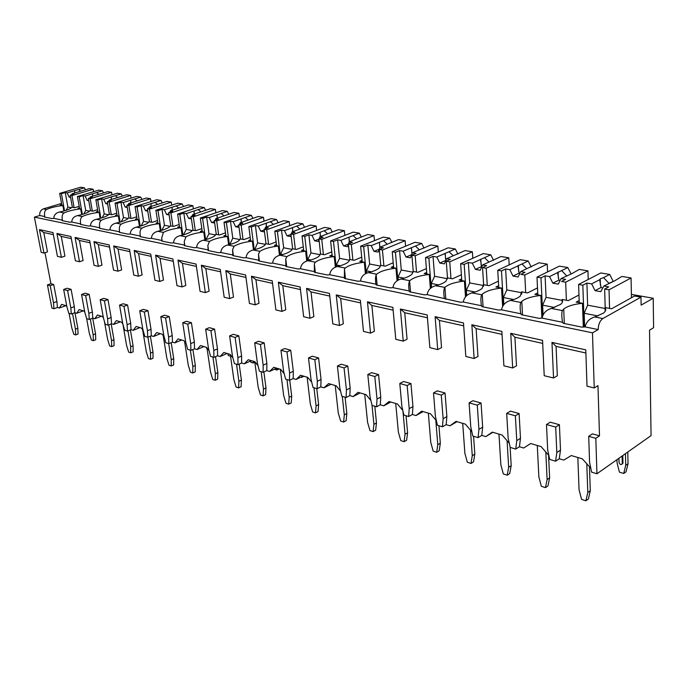 <?xml version="1.0" encoding="UTF-8"?>
<svg xmlns="http://www.w3.org/2000/svg" width="688" height="688" viewBox="0 0 688 688"><rect width="100%" height="100%" fill="white"/><g stroke="black" fill="none" stroke-linecap="round" stroke-linejoin="round"><path stroke-width="1.03" d="M597.975 385.624L594.226 387.963L592.48 332.829L598.199 329.569C598.345 324.392 599.902 320.72 602.869 318.544L640.992 297.13L641.13 305.119L653.204 298.239L653.6 327.72L649.532 330.163L651.063 435.624L596.943 473.765L595.817 438.316L599.506 435.839L597.975 385.624M43.946 253.046L39.457 229.603L43.783 232.51L47.472 251.894L43.946 253.046L41.177 252.367L34.4 217.141L39.758 215.516C39.431 212.248 40.635 210.038 43.378 208.885L61.533 203.45M71.346 238.633L61.266 236.397L64.93 256.134L61.378 257.321L57.431 256.349L52.967 232.57L39.457 229.603M90.076 242.795L79.455 240.439L83.085 260.546L79.498 261.758L75.388 260.752L70.967 236.534L56.915 233.447L61.378 257.321M109.581 247.13L98.375 244.644L101.962 265.129L98.35 266.385L94.075 265.336L89.698 240.654L75.078 237.437L79.498 261.758M129.903 251.653L118.078 249.022L121.621 269.902L117.983 271.192L113.529 270.109L109.203 244.954L93.981 241.6L98.35 266.385M151.111 256.366L138.623 253.588L142.115 274.882L138.443 276.215L133.799 275.071L129.533 249.426L113.666 245.934L117.983 271.192M173.256 261.285L160.055 258.353L163.477 280.076L159.779 281.444L154.938 280.257L150.749 254.096L134.186 250.449L138.443 276.215M196.39 266.428L182.432 263.323L185.786 285.494L182.062 286.905L177.005 285.666L172.894 258.972L155.608 255.162L159.779 281.444M220.607 271.812L205.824 268.526L209.1 291.153L205.351 292.615L200.062 291.325L196.046 264.063L177.968 260.09L182.062 286.905M245.96 277.445L230.291 273.962L233.481 297.078L229.706 298.592L224.176 297.233L220.263 269.395L201.352 265.233L205.351 292.615M272.543 283.361L255.927 279.663L259.006 303.279L255.222 304.844L249.426 303.425L245.633 274.976L225.819 270.616L229.706 298.592M300.45 289.562L282.802 285.64L285.761 309.781L281.96 311.397L275.879 309.91L272.224 280.833L251.455 276.258L255.222 304.844M329.767 296.081L311.01 291.91L313.848 316.6L310.021 318.277L303.64 316.712L300.14 286.982L278.339 282.175L281.96 311.397M360.624 302.935L340.663 298.497L343.346 323.764L339.511 325.51L332.803 323.867L329.483 293.432L306.564 288.392L310.021 318.277M393.132 310.159L371.864 305.438L374.375 331.306L370.54 333.121L363.479 331.384L360.357 300.235L336.234 294.92L339.511 325.51M427.437 317.787L404.75 312.748L407.064 339.244L403.228 341.128L395.781 339.304L392.882 307.39L367.461 301.8L370.54 333.121M463.678 325.845L439.443 320.453L441.541 347.621L437.706 349.581L429.854 347.655L427.205 314.949L400.382 309.041L403.228 341.128M502.042 334.368L476.113 328.606L477.962 356.47L474.135 358.517L465.828 356.479L463.48 322.93L435.126 316.686L437.706 349.581M542.703 343.407L514.916 337.232L516.49 365.835L512.68 367.968L503.891 365.81L501.862 331.375L471.848 324.77L474.135 358.517M585.884 353.013L556.067 346.382L557.323 375.751L553.539 377.987L544.217 375.7L542.557 340.336L510.737 333.327L512.68 367.968M594.226 387.963L587.01 386.192L585.78 349.848L551.974 342.409L553.539 377.987M56.932 301.533L53.475 302.772L50.207 285.709L53.69 284.497L56.932 301.533L57.431 307.484L53.982 308.731L53.475 302.772M592.48 332.829L34.4 217.141M556.067 346.382L551.974 342.409M590.803 468.244L582.323 458.836L571.272 455.551L563.756 460.091L559.275 458.741L555.603 461.201L556.816 452.532L555.698 427.093L559.413 424.728L560.505 450.107L559.275 458.741M559.413 424.728L550.219 422.174L546.496 424.522L555.698 427.093M548.886 455.542L541.103 446.607L530.672 443.511L523.671 448.017L519.44 446.736L515.742 449.083L516.765 440.621L515.372 415.81L519.113 413.548L520.481 438.29L519.44 446.736M519.113 413.548L510.436 411.149L506.686 413.385L515.372 415.81M509.283 443.313L502.18 435.065L492.324 432.141L485.797 436.596L481.798 435.392L478.074 437.637L478.925 429.364L477.291 405.163L481.058 402.996L482.658 427.136L481.798 435.392M481.058 402.996L472.854 400.726L469.087 402.867L477.291 405.163M471.848 431.754L465.38 424.143L456.049 421.374L449.952 425.795L446.159 424.651L442.427 426.801L443.132 418.708L441.275 395.093L445.05 393.011L446.873 416.575L446.159 424.651M445.05 393.011L437.284 390.861L433.509 392.917L441.275 395.093M436.416 420.807L430.525 413.806L421.684 411.183L415.973 415.552L412.379 414.468L408.646 416.532L409.205 408.62L407.158 385.547L410.942 383.56L412.955 406.574L412.379 414.468M410.942 383.56L403.572 381.513L399.797 383.491L407.158 385.547M402.815 410.435L397.466 404.002L389.073 401.508L383.723 405.834L380.309 404.802L376.577 406.789L377.015 399.04L374.797 376.499L378.581 374.582L380.756 397.071L380.309 404.802M378.581 374.582L371.58 372.647L367.805 374.539L374.797 376.499M370.927 400.579L366.076 394.688L358.095 392.323L353.082 396.598L349.831 395.617L346.107 397.526L346.425 389.941L344.06 367.899L347.827 366.059L350.166 388.049L349.831 395.617M347.827 366.059L341.179 364.21L337.412 366.042L344.06 367.899M340.603 391.214L336.217 385.83L328.623 383.577L323.919 387.8L320.823 386.871L317.108 388.711L317.323 381.281L314.829 359.721L318.587 357.949L321.047 379.458L320.823 386.871M318.587 357.949L312.257 356.195L308.499 357.949L314.829 359.721M311.75 382.304L307.794 377.402L300.553 375.252L296.132 379.432L293.183 378.538L289.476 380.309L289.596 373.034L286.982 351.938L290.732 350.226L293.312 371.271L293.183 378.538M290.732 350.226L284.694 348.549L280.953 350.252L286.982 351.938M284.247 373.808L280.695 369.361L273.79 367.315L269.627 371.443L266.815 370.591L263.126 372.303L263.16 365.165L260.442 344.516L264.175 342.865L266.858 363.47L266.815 370.591M264.175 342.865L258.413 341.265L254.689 342.899L260.442 344.516M258.009 365.706L254.835 361.69L248.239 359.729L244.326 363.814L241.634 363.006L237.962 364.657L237.919 357.657L235.107 337.43L238.822 335.83L241.6 356.014L241.634 363.006M238.822 335.83L233.318 334.308L229.611 335.89L235.107 337.43M232.957 357.966L230.127 354.363L223.824 352.488L220.134 356.522L217.563 355.748L213.916 357.347L213.796 350.476L210.906 330.653L214.596 329.113L217.46 348.893L217.563 355.748M214.596 329.113L209.333 327.66L205.652 329.191L210.906 330.653M208.997 350.57L206.495 347.354L200.466 345.565L196.992 349.547L194.532 348.807L190.903 350.347L190.722 343.613L187.755 324.186L191.419 322.689L194.36 342.074L194.532 348.807M191.419 322.689L186.388 321.296L182.724 322.775L187.755 324.186M186.078 343.493L183.885 340.646L178.106 338.926L174.821 342.865L172.464 342.151L168.861 343.647L168.62 337.034L165.593 317.985L169.231 316.54L172.232 335.546L172.464 342.151M169.231 316.54L164.415 315.199L160.777 316.635L165.593 317.985M164.114 336.707L162.213 334.213L156.675 332.571L153.579 336.458L151.317 335.778L147.731 337.232L147.438 330.73L144.351 312.042L147.972 310.641L151.025 329.294L151.317 335.778M147.972 310.641L143.345 309.359L139.733 310.752L144.351 312.042M143.061 330.206L141.427 328.047L136.112 326.473L133.188 330.317L131.021 329.664L127.461 331.066L127.117 324.684L123.986 306.349L127.572 304.982L130.677 323.291L131.021 329.664M127.572 304.982L123.135 303.752L119.549 305.102L123.986 306.349M122.86 323.971L121.484 322.13L116.375 320.617L113.615 324.418L111.525 323.79L107.999 325.149L107.603 318.879L104.43 300.88L107.999 299.555L111.146 317.529L111.525 323.79M107.999 299.555L103.733 298.377L100.173 299.684L104.43 300.88M103.458 317.976L102.314 316.446L97.412 314.992L94.798 318.742L92.794 318.14L89.294 319.464L88.855 313.298L85.647 295.625L89.182 294.344L92.364 311.991L92.794 318.14M89.182 294.344L85.088 293.208L81.554 294.481L85.647 295.625M84.813 312.214L83.893 310.985L79.18 309.583L76.703 313.289L74.777 312.713L71.303 313.995L70.83 307.94L67.587 290.568L71.096 289.321L74.313 306.659L74.777 312.713M71.096 289.321L67.149 288.229L63.649 289.467L67.587 290.568M66.882 306.693L66.168 305.73L61.628 304.38L59.288 308.043L57.431 307.484M53.69 284.497L50.912 283.731L44.987 252.711M43.783 232.51L53.354 234.634M599.506 435.839L592.402 433.87L588.704 436.321L595.817 438.316M653.204 298.239L631.395 294.404M640.992 297.13L634.568 295.995L611.615 308.774L605.053 307.536L605.156 311.329M39.758 215.516L44.772 216.539C44.092 213.065 44.651 210.717 46.457 209.487C50.706 207.621 56.175 206.297 62.849 205.523L60.277 205.041L61.739 204.603M79.18 206.348L74.614 207.733L71.973 207.243C70.357 209.006 66.186 210.605 59.469 212.033C55.814 212.919 53.931 215.043 53.81 218.388L51.944 218.56L44.479 217.03L44.772 216.539M53.81 218.388L62.384 220.143C61.696 216.591 62.247 214.192 64.044 212.936C68.293 211.018 73.822 209.659 80.634 208.868L77.959 208.369L79.464 207.905M62.384 220.143L62.109 220.642L69.884 222.233L71.784 222.061L80.702 223.884C80.006 220.263 80.548 217.812 82.328 216.514C86.568 214.544 92.166 213.151 99.115 212.343L96.337 211.827L97.885 211.345M82.328 216.514L77.572 215.585C84.383 214.114 88.571 212.472 90.119 210.657L92.854 211.173L97.601 209.694M80.702 223.884L80.453 224.4L88.537 226.051L90.489 225.879L99.769 227.771C99.072 224.09 99.597 221.579 101.36 220.246C105.591 218.216 111.258 216.789 118.345 215.963L115.455 215.421L117.055 214.914M101.36 220.246L96.406 219.274C103.32 217.769 107.509 216.075 108.979 214.2L111.834 214.742L116.762 213.185M99.769 227.771L99.545 228.304L107.973 230.033L109.96 229.852L119.635 231.83C118.921 228.072 119.437 225.501 121.183 224.133C125.405 222.035 131.133 220.573 138.374 219.73L135.364 219.162L137.007 218.629M121.183 224.133L116.014 223.118C123.032 221.57 127.228 219.833 128.622 217.898L131.589 218.457L136.714 216.806M119.635 231.83L119.437 232.381L128.217 234.178L130.256 233.997L140.352 236.061L140.197 234.986C139.724 231.658 140.275 229.388 141.84 228.184C146.045 226.025 151.85 224.512 159.246 223.66L156.107 223.067L157.801 222.508M141.84 228.184L136.456 227.126C143.482 225.561 147.671 223.789 149.047 221.811L152.177 222.327L157.5 220.573M140.352 236.061L140.18 236.629L149.339 238.504L151.429 238.323L161.964 240.473L161.697 237.988L163.4 232.406C167.588 230.179 173.453 228.631 181.013 227.754L177.736 227.143L179.491 226.541M163.4 232.406L157.784 231.306C164.707 229.749 168.878 227.969 170.306 225.965L173.634 226.369L179.181 224.494M161.964 240.473L161.826 241.067L171.398 243.027L173.531 242.838L184.539 245.083L184.238 241.574L185.923 236.818C190.069 234.522 196.011 232.922 203.743 232.028L200.32 231.392L202.134 230.755M185.923 236.818L180.05 235.674C186.869 234.118 191.015 232.338 192.485 230.308L196.037 230.583L201.816 228.588M184.539 245.083L184.444 245.702L194.446 247.749L196.63 247.56L208.146 249.907L207.845 245.487L209.462 241.436C213.572 239.054 219.584 237.412 227.487 236.5L223.91 235.829L225.793 235.158M209.462 241.436L203.321 240.232C210.012 238.693 214.131 236.904 215.662 234.866L215.912 234.324L219.438 234.986L225.475 232.845M208.146 249.907L208.086 250.544L218.552 252.685L220.796 252.496L232.845 254.956L232.578 249.667L234.092 246.261C238.16 243.801 244.24 242.107 252.333 241.178L248.592 240.473L250.535 239.759M234.092 246.261L227.668 245.005C234.221 243.483 238.297 241.694 239.88 239.648L240.215 238.899L243.905 239.587L250.217 237.3M232.845 254.956L232.836 255.609L243.801 257.854L246.106 257.665L258.731 260.236L258.516 254.113L259.892 251.318C263.908 248.772 270.057 247.018 278.348 246.072L274.426 245.332L276.447 244.575M259.892 251.318L253.158 250.002C259.565 248.497 263.59 246.717 265.233 244.661L265.663 243.681L269.515 244.412L276.12 241.944M258.731 260.236L258.765 260.924L270.264 263.28L272.637 263.083L285.881 265.783L285.744 258.826L286.948 256.624C290.904 253.984 297.121 252.169 305.618 251.197L301.507 250.423L303.597 249.615M286.948 256.624L279.887 255.239C286.122 253.76 290.087 251.997 291.798 249.942L292.314 248.695L296.356 249.46L303.279 246.794M285.881 265.783L285.976 266.497L298.042 268.965L300.475 268.767L314.39 271.605L314.356 263.839L315.353 262.188C319.232 259.445 325.527 257.579 334.23 256.581L329.913 255.773L332.098 254.904M315.353 262.188L307.932 260.735C313.986 259.29 317.89 257.544 319.653 255.497L320.264 253.958L324.512 254.758L331.771 251.877M314.39 271.605L314.545 272.345L327.23 274.951L329.733 274.744L344.37 277.728L344.456 269.154L345.221 268.045C349.005 265.198 355.369 263.263 364.305 262.24L359.764 261.388L362.034 260.451M345.221 268.045L337.412 266.514C343.252 265.095 347.087 263.375 348.902 261.363L349.624 259.479L354.088 260.322L361.716 257.192M344.37 277.728L344.585 278.502L357.932 281.237L360.512 281.031L375.923 284.178C375.287 280.102 375.364 276.98 376.164 274.822L376.646 274.202C380.335 271.244 386.768 269.24 395.935 268.191L391.162 267.297L393.527 266.282M376.646 274.202L368.424 272.594C374.04 271.21 377.789 269.524 379.656 267.546L380.516 265.611M393.209 262.764L385.185 266.17L380.49 265.284M375.923 284.178L376.216 284.978L390.285 287.859L392.943 287.653L409.197 290.972C408.448 286.337 408.586 282.974 409.601 280.876L409.773 280.695C413.342 277.608 419.835 275.535 429.26 274.46L424.221 273.514L426.698 272.414M409.773 280.695L401.104 279.001C406.479 277.66 410.117 276.017 412.026 274.073L413.041 272.121M426.397 268.604L417.926 272.328L412.981 271.399M445.807 299.237L444.921 287.352C448.464 284.23 454.966 282.14 464.409 281.074L459.094 280.076L461.682 278.881M444.921 287.352L435.581 285.752C440.681 284.462 444.207 282.871 446.159 280.988L447.234 277.849L447.32 279.027M461.399 274.727L452.455 278.829L447.234 277.849M483.071 306.874L482.254 294.189C485.883 291.127 492.316 289.089 501.543 288.066L495.928 287.008L498.645 285.692M482.254 294.189L481.686 294.791L472.002 292.89C476.827 291.652 480.224 290.13 482.193 288.315L483.389 284.651L483.501 286.354M498.379 281.151L488.91 285.683L483.389 284.651M522.502 314.949L521.788 301.396C525.486 298.42 531.833 296.433 540.837 295.462L534.886 294.335L537.741 292.89M521.788 301.396L520.807 302.462L510.556 300.45C515.071 299.263 518.313 297.809 520.291 296.089L521.624 291.841L521.745 294.154M537.509 287.902L527.455 292.942L521.624 291.841M564.298 323.506L563.721 309.032C567.471 306.143 573.732 304.225 582.478 303.296L576.174 302.109L579.176 300.501M563.721 309.032L562.294 310.589L551.415 308.456L560.651 304.337C562.569 302.694 563.051 301.069 562.105 299.461L562.225 302.462M578.978 294.989L568.288 300.622L562.105 299.461M602.869 318.544L594.793 316.962L603.488 313.117C605.775 311.251 606.3 309.394 605.053 307.536M62.849 205.523L63.855 210.992M409.197 290.972L409.558 291.815L424.41 294.851L427.153 294.636L460.461 302.238L463.291 302.015L481.454 305.73L482.004 306.65L498.619 310.056L501.535 309.832L520.773 313.762L521.435 314.726L539.057 318.338L542.075 318.105L562.492 322.276L563.274 323.3L581.988 327.135L585.118 326.903L598.199 329.569M562.492 322.276C561.666 316.841 561.597 312.945 562.294 310.589M582.478 303.296L583.295 327.049M77.572 215.585C73.857 216.488 71.922 218.646 71.784 222.061M96.406 219.274C92.622 220.203 90.653 222.405 90.489 225.879M116.014 223.118C112.17 224.064 110.157 226.309 109.96 229.852M136.456 227.126C132.552 228.098 130.479 230.385 130.256 233.997M157.784 231.306C153.802 232.303 151.687 234.642 151.429 238.323M180.05 235.674C175.999 236.689 173.823 239.08 173.531 242.838M203.321 240.232C199.193 241.282 196.966 243.715 196.63 247.56M227.668 245.005C223.462 246.08 221.175 248.574 220.796 252.496M253.158 250.002C248.875 251.103 246.528 253.657 246.106 257.665M279.887 255.239C275.518 256.375 273.102 258.989 272.637 263.083M307.932 260.735C303.485 261.904 301 264.579 300.475 268.767M337.412 266.514C332.872 267.718 330.317 270.461 329.733 274.744M368.424 272.594C363.797 273.833 361.157 276.645 360.512 281.031M401.104 279.001C396.383 280.274 393.656 283.155 392.943 287.653M435.581 285.752C430.757 287.068 427.945 290.035 427.153 294.636M444.319 298.145C443.511 293.148 443.648 289.622 444.732 287.55M472.002 292.89C467.075 294.258 464.176 297.293 463.291 302.015M481.454 305.73C480.637 300.596 480.714 296.949 481.686 294.791M510.556 300.45C505.517 301.86 502.515 304.982 501.535 309.832M520.773 313.762C519.956 308.482 519.965 304.715 520.807 302.462M551.415 308.456C546.263 309.918 543.15 313.135 542.075 318.105M594.793 316.962C589.539 318.475 586.314 321.786 585.118 326.903M53.982 308.731L51.892 308.095L47.438 284.935L50.912 283.731M50.207 285.709L47.438 284.935M71.303 313.995L68.757 313.229L66.899 306.771L63.649 289.467M89.294 319.464L86.654 318.664L89.371 333.568L91.444 340.044L93.327 340.663L93.147 334.772L95.546 333.843L95.718 339.717L93.327 340.663M81.554 294.481L84.77 312.085L86.654 318.664M107.999 325.149L105.255 324.315L103.355 317.615L100.173 299.684M127.461 331.066L124.605 330.197L122.696 323.369L119.549 305.102M147.731 337.232L144.755 336.32L142.829 329.363L139.733 310.752M168.861 343.647L165.756 342.71L163.813 335.606L160.777 316.635M190.903 350.347L187.661 349.366L185.708 342.117L182.724 322.775M213.916 357.347L210.528 356.315L208.559 348.919L205.652 329.191M237.962 364.657L234.427 363.582L232.441 356.023L229.611 335.89M263.126 372.303L259.428 371.176L257.432 363.462L254.689 342.899M289.476 380.309L285.597 379.131L283.594 371.245L280.953 350.252M317.108 388.711L313.04 387.473L311.019 379.406L308.499 357.949M346.107 397.526L341.833 396.228L339.812 387.972L337.412 366.042M376.577 406.789L372.088 405.421L370.058 396.967L367.805 374.539M408.646 416.532L403.916 415.096L401.878 406.436L399.797 383.491M442.427 426.801L437.439 425.287L435.401 416.412L433.509 392.917M478.074 437.637L472.811 436.037L470.773 426.938L469.087 402.867M515.742 449.083L510.169 447.389L508.14 438.05L506.686 413.385M555.603 461.201L549.703 459.403L547.674 449.814L546.496 424.522M588.704 436.321L589.582 462.284L591.594 472.14L596.943 473.765M65.885 305.644L59.288 308.043M83.351 310.821L76.703 313.289M101.497 316.205L94.798 318.742M120.357 321.803L113.615 324.418M139.982 327.617L133.188 330.317M160.416 333.68L153.579 336.458M181.709 340.001L174.821 342.865M203.923 346.589L196.992 349.547M227.109 353.469L220.134 356.522M251.335 360.65L244.326 363.814M276.671 368.166L269.627 371.443M303.202 376.035L296.132 379.432M331.005 384.282L323.919 387.8M360.185 392.943L353.082 396.598M390.844 402.033L383.723 405.834M423.086 411.596L415.973 415.552M457.056 421.675L449.952 425.795M492.883 432.305L485.797 436.596M530.723 443.528L523.671 448.017M74.958 312.765L77.821 328.219L78.045 334.007L75.671 334.918L73.857 334.334L71.81 327.97L69.067 313.315M75.671 334.918L75.448 329.131L77.821 328.219M72.541 313.539L75.448 329.131M92.708 318.174L95.546 333.843M90.3 319.086L93.147 334.772M74.313 306.659L70.83 307.94M61.266 236.397L56.915 233.447M111.181 323.919L113.95 339.674L114.07 345.651L111.662 346.623L109.702 345.987L107.612 339.39L104.421 321.373M111.662 346.623L111.533 340.637L113.95 339.674M108.756 324.856L111.533 340.637M92.364 311.991L88.855 313.298M79.455 240.439L75.078 237.437M130.393 329.905L133.085 345.746L133.154 351.826L130.729 352.815L128.69 352.153L126.575 345.436L122.92 324.186M130.729 352.815L130.651 346.735L133.085 345.746M127.942 330.876L130.651 346.735M111.146 317.529L107.603 318.879M98.375 244.644L93.981 241.6M150.38 336.157L152.994 352.058L153.003 358.242L150.56 359.265L148.445 358.577L146.303 351.723L142.631 329.629M150.56 359.265L150.543 353.073L152.994 352.058M147.92 337.154L150.543 353.073M130.677 323.291L127.117 324.684M118.078 249.022L113.666 245.934M206.125 347.242L207.165 349.22M171.2 342.676L173.729 358.629L173.668 364.924L171.217 365.982L169.007 365.259L166.84 358.276L163.185 335.486M171.217 365.982L171.26 359.686L173.729 358.629M168.698 343.604L171.26 359.686M151.025 329.294L147.438 330.73M138.623 253.588L134.186 250.449M227.762 353.658L228.33 355.533L230.549 356.203M192.898 349.495L195.332 365.483L195.211 371.881L192.735 372.973L190.43 372.225L188.245 365.096L184.616 341.592M192.735 372.973L192.855 366.566L195.332 365.483M190.344 350.183L192.855 366.566M172.232 335.546L168.62 337.034M160.055 258.353L155.608 255.162M250.501 361.019L250.871 362.258L253.296 362.98L253.382 361.26M254.835 362.284L253.296 362.98M215.533 356.633L217.864 372.629L217.666 379.148L215.181 380.275L212.781 379.492L210.562 372.217L206.976 347.965M215.181 380.275L215.37 373.747L217.864 372.629M212.927 357.046L215.37 373.747M194.36 342.074L190.722 343.613M182.432 263.323L177.968 260.09M274.374 369.232L276.911 370.024L277.015 368.269M279.251 368.931L276.911 370.024M239.175 364.107L241.393 380.094L241.11 386.725L238.616 387.886L236.104 387.077L233.86 379.647L230.334 354.621M238.616 387.886L238.882 381.247L241.393 380.094M236.509 364.21L238.882 381.247M217.46 348.893L213.796 350.476M205.824 268.526L201.352 265.233M303.907 376.241L301.559 377.377L301.593 376.809M301.559 377.377L300.854 377.162M263.882 371.95L265.981 387.886L265.611 394.645L263.091 395.849L260.477 394.998L258.206 387.413L254.758 361.664M263.091 395.849L263.461 389.081L265.981 387.886M261.156 371.701L263.461 389.081M241.6 356.014L237.919 357.657M230.291 273.962L225.819 270.616M289.725 380.197L291.695 396.039L291.23 402.919L288.702 404.174L285.959 403.28L283.671 395.531L280.343 369.258M288.702 404.174L289.166 397.286L291.695 396.039M286.948 379.544L289.166 397.286M266.858 363.47L263.16 365.165M255.927 279.663L251.455 276.258M316.764 388.608L318.621 404.578L318.045 411.596L315.517 412.886L312.644 411.957L310.322 404.028L307.14 377.205M315.517 412.886L316.084 405.868L318.621 404.578M313.96 387.748L316.084 405.868M293.312 371.271L289.596 373.034M282.802 285.64L278.339 282.175M345.084 397.208L346.847 413.531L346.159 420.678L343.622 422.028L340.603 421.047L338.264 412.938L335.237 385.538M343.622 422.028L344.301 414.864L346.847 413.531M342.289 396.365L344.301 414.864M321.047 379.458L317.323 381.281M311.01 291.91L306.564 288.392M374.814 406.247L376.465 422.922L375.648 430.215L373.111 431.608L369.946 430.585L367.573 422.286L364.726 394.284M373.111 431.608L373.919 424.307L376.465 422.922M371.984 405.008L373.919 424.307M350.166 388.049L346.425 389.941M340.663 298.497L336.234 294.92M406.058 415.741L407.588 432.795L406.634 440.234L404.088 441.679L400.769 440.604L398.369 432.107L395.72 403.478M404.088 441.679L405.034 434.231L407.588 432.795M402.919 410.856L405.034 434.231M380.756 397.071L377.015 399.04M371.864 305.438L367.461 301.8M438.935 425.734L440.329 443.175L439.219 450.76L436.682 452.274L433.182 451.139L430.765 442.436L428.34 413.153M436.682 452.274L437.783 444.68L440.329 443.175M435.788 420.067L437.783 444.68M412.955 406.574L409.205 408.62M404.75 312.748L400.382 309.041M473.576 436.269L474.815 454.114L473.542 461.863L471.005 463.437L467.315 462.233L464.882 453.315L462.706 423.352M471.005 463.437L472.269 455.68L474.815 454.114M470.48 430.138L472.269 455.68M446.873 416.575L443.132 418.708M439.443 320.453L435.126 316.686M510.118 447.131L511.193 465.647L509.739 473.559L507.211 475.202L503.315 473.937L500.855 464.796L498.963 434.111M507.211 475.202L508.664 467.281L511.193 465.647M507.09 440.767L508.664 467.281M482.658 427.136L478.925 429.364M476.113 328.606L471.848 324.77M548.568 455.181L549.626 477.833L547.966 485.917L545.455 487.637L541.344 486.296L538.859 476.913L537.285 445.471M545.455 487.637L547.106 479.545L549.626 477.833M545.808 452.007L547.106 479.545M520.481 438.29L516.765 440.621M514.916 337.232L510.737 333.327M627.783 452.033L628.032 463.695L626.063 471.779L623.741 473.456L625.71 465.363L625.452 453.676M616.981 459.644L617.059 462.835L619.432 472.166L623.741 473.456M622.115 464.125L622.958 462.929L622.786 455.551M628.032 463.695L625.71 465.363M589.478 466.946L590.287 490.725L588.403 498.989L585.918 500.787L581.558 499.368L579.055 489.727L577.843 457.503M585.918 500.787L587.793 492.513L590.287 490.725M586.795 463.901L587.793 492.513M622.115 456.024L622.244 463.824C620.972 465.114 619.905 464.649 619.045 462.456L618.942 458.26M560.505 450.107L556.816 452.532M80.634 208.868L81.657 214.613M82.345 214.424L79.206 196.811L83.085 195.65L85.699 210.416L83.79 213.977M79.602 208.67L77.426 196.501L79.206 196.811M90.515 210.726L88.348 198.419L90.18 198.737L111.542 192.287L107.663 191.651L90.223 196.888L90.051 197.903M92.338 211.07L90.18 198.737M88.348 198.419L92.244 197.241L90.223 196.888M88.743 200.647L87.17 200.363L85.08 196.003L92.751 193.706L92.51 196.2M85.08 196.003L83.085 195.65M98.917 194.377L96.578 192.563L102.486 190.791L98.676 190.163L77.426 196.501M96.578 192.563L92.751 193.706M85.699 210.416L89.655 211.164M88.614 199.924L87.17 200.363M103.492 192.898L102.486 190.791M111.972 194.85L111.542 192.287M99.115 212.343L100.164 218.388M100.861 218.191L97.722 200.062L101.635 198.875L104.223 213.916L102.151 217.804M98.023 212.145L95.873 199.735L97.722 200.062M109.375 214.278L107.242 201.73L109.143 202.066L130.668 195.444L126.626 194.773L109.057 200.156L108.867 201.231M111.275 214.63L109.143 202.066M107.242 201.73L111.164 200.526L109.057 200.156M107.629 204.001L105.84 203.682L103.707 199.236L111.439 196.88L111.215 199.494M103.707 199.236L101.635 198.875M117.717 197.602L115.3 195.702L121.251 193.887L117.287 193.233L95.873 199.735M115.3 195.702L111.439 196.88M104.223 213.916L108.541 214.733M107.483 203.175L105.84 203.682M122.309 196.097L121.251 193.887M131.107 198.135L130.668 195.444M118.345 215.963L119.411 222.319M120.125 222.121L116.994 203.442L120.933 202.22L123.487 217.554L121.243 221.794M117.192 215.748L115.068 203.106L116.994 203.442M129.009 217.967L126.902 205.179L128.88 205.531L150.56 198.72L146.363 198.032L128.656 203.562L128.441 204.697M130.987 218.345L128.88 205.531M126.902 205.179L130.858 203.94L128.656 203.562M127.28 207.492L125.276 207.14L123.092 202.599L130.875 200.174L130.686 202.926M123.092 202.599L120.933 202.22M137.273 200.965L134.771 198.97L140.765 197.103L136.637 196.424L115.068 203.106M134.771 198.97L130.875 200.174M123.487 217.554L128.2 218.44M127.125 206.555L125.276 207.14M141.883 199.425L140.765 197.103M151.016 201.567L150.56 198.72M138.374 219.73L139.458 226.421M140.189 226.223L137.067 206.968L141.031 205.712L143.543 221.338L141.126 225.956M137.153 219.506L135.054 206.615L137.067 206.968M149.459 221.82L147.387 208.774L149.451 209.135L171.286 202.134L166.909 201.421L149.081 207.105L148.832 208.309M151.523 222.207L149.451 209.135M147.387 208.774L151.369 207.501L149.081 207.105M147.765 211.139L145.512 210.734L143.285 206.099L151.119 203.614L150.956 206.503M143.285 206.099L141.031 205.712M157.629 204.465L155.041 202.367L161.069 200.457L156.778 199.744L135.054 206.615M155.041 202.367L151.119 203.614M143.543 221.338L148.685 222.31M147.593 210.072L145.512 210.734M162.256 202.9L161.069 200.457M171.742 205.153L171.286 202.134M159.246 223.66L160.347 230.704M161.087 230.506L157.982 210.631L161.981 209.341L164.449 225.286L161.843 230.299M157.948 223.419L155.884 210.27L157.982 210.631M170.787 225.827L168.749 212.523L170.899 212.902L192.881 205.703L188.314 204.947L170.366 210.803L170.082 212.085M172.937 226.232L170.899 212.902M168.749 212.523L172.757 211.216L170.366 210.803M169.119 214.931L166.608 214.484L164.32 209.754L172.215 207.191L172.077 210.244M164.32 209.754L161.981 209.341M178.846 208.111L176.162 205.91L182.234 203.94L177.762 203.209L155.884 210.27M176.162 205.91L172.215 207.191M164.449 225.286L170.039 226.343M168.93 213.727L166.608 214.484M183.481 206.52L182.234 203.94M193.345 208.894L192.881 205.703M181.013 227.754L182.131 235.184M182.888 234.995L179.8 214.467L183.825 213.134L186.25 229.396L183.447 234.84M179.637 227.496L177.616 214.08L179.8 214.467M193.036 230.016L191.04 216.436L193.285 216.832L215.404 209.41L210.64 208.627L192.588 214.656L192.262 216.032M195.28 230.437L193.285 216.832M191.04 216.436L195.074 215.086L192.588 214.656M191.402 218.896L188.615 218.397L186.276 213.555L194.222 210.924L194.111 214.14M186.276 213.555L183.825 213.134M200.973 211.913L198.187 209.608L204.302 207.587L199.632 206.813L177.616 214.08M198.187 209.608L194.222 210.924M186.25 229.396L192.33 230.549M191.204 217.528L188.615 218.397M205.617 210.304L204.302 207.587M215.877 212.798L215.404 209.41M203.743 232.028L204.869 239.871M205.635 239.682L202.59 218.466L206.632 217.09L208.997 233.696L206.004 239.57M202.281 231.753L200.303 218.062L202.59 218.466M216.281 234.393L214.329 220.521L216.677 220.934L238.925 213.289L233.946 212.472L215.791 218.681L215.413 220.151M218.621 234.832L216.677 220.934M214.329 220.521L218.388 219.128L215.791 218.681M214.682 223.032L211.594 222.482L209.195 217.537L217.184 214.819L217.124 218.225M209.195 217.537L206.632 217.09M224.073 215.894L221.183 213.469L227.324 211.379L222.456 210.58L200.303 218.062M221.183 213.469L217.184 214.819M208.997 233.696L215.611 234.943M214.467 221.493L211.594 222.482M228.726 214.26L227.324 211.379M239.398 216.892L238.925 213.289M227.487 236.5L228.622 244.782M229.405 244.593L226.404 222.645L230.471 221.226L232.776 238.186L229.783 244.498M225.939 236.208L224.013 222.224L226.404 222.645M240.576 238.96L238.684 224.795L241.144 225.225L263.504 217.348L258.301 216.488L240.043 222.886L239.613 224.469M243.027 239.424L241.144 225.225M238.684 224.795L242.769 223.359L240.043 222.886M238.96 226.877L238.839 227.332L235.606 226.756L233.146 221.691L241.187 218.896L241.17 222.491M233.146 221.691L230.471 221.226M248.205 220.048L245.203 217.494L251.378 215.344L246.287 214.51L224.013 222.224M245.203 217.494L241.187 218.896M232.776 238.186L239.949 239.536M229.74 244.197L230.411 244.326M238.796 225.63L235.606 226.756M252.866 218.397L251.378 215.344M263.986 221.183L263.504 217.348M252.333 241.178L253.468 249.925M254.268 249.735L251.318 227.014L255.411 225.552L257.639 242.881L254.646 249.649M250.681 240.86L248.815 226.576L251.318 227.014M266.007 243.75L264.175 229.267L266.755 229.723L289.209 221.588L283.766 220.685L265.43 227.298L264.94 229.001M268.569 244.231L266.755 229.723M264.175 229.267L268.277 227.788L265.43 227.298M264.381 230.901L264.123 231.822L260.735 231.22L258.215 226.042L266.29 223.153L266.325 226.971M258.215 226.042L255.411 225.552M273.446 224.408L270.324 221.708L276.524 219.498L271.201 218.612L248.815 226.576M270.324 221.708L266.29 223.153M257.639 242.881L265.43 244.352M254.569 249.03L255.945 249.305M264.261 229.947L260.735 231.22M278.107 222.731L276.524 219.498M289.7 225.681L289.209 221.588M278.348 246.072L279.483 255.343M280.291 255.145L277.41 231.589L281.521 230.084L283.671 247.792L280.558 254.096L280.67 255.05M276.585 245.736L274.787 231.134L277.41 231.589M292.649 248.764L290.895 233.963L293.587 234.436L316.136 226.025L310.434 225.088L292.022 231.908L291.454 233.748M295.341 249.262L293.587 234.436M290.895 233.963L295.014 232.424L292.022 231.908M291.033 235.124L290.594 236.526L287.051 235.898L284.454 230.592L292.572 227.616L292.675 231.667M284.454 230.592L281.521 230.084M299.891 228.992L296.623 226.128L302.849 223.832L297.276 222.912L274.787 231.134M296.623 226.128L292.572 227.616M283.671 247.792L292.133 249.391M280.558 254.096L282.708 254.517M290.947 234.445L287.051 235.898M304.535 227.272L302.849 223.832M316.626 230.42L316.136 226.025M305.618 251.197L306.753 261.096M307.57 260.829L304.767 236.397L308.895 234.84L310.95 252.943L307.803 259.41L307.949 260.735M303.743 250.845L302.023 235.915L304.767 236.397M320.591 254.018L318.914 238.874L321.752 239.372L344.361 230.678L338.384 229.697L319.911 236.749L319.258 238.745M323.412 254.551L321.752 239.372M318.914 238.874L323.05 237.291L319.911 236.749M318.991 239.553L318.363 241.462L314.64 240.809L311.974 235.373L320.118 232.286L320.298 236.603M311.974 235.373L308.895 234.84M327.608 233.808L324.186 230.747L330.429 228.382L324.59 227.418L302.023 235.915M324.186 230.747L320.118 232.286M310.95 252.943L320.135 254.68M307.803 259.41L310.804 259.995M318.948 239.149L314.64 240.809M332.227 232.045L330.429 228.382M344.851 235.399L344.361 230.678M334.23 256.581L335.374 267.236M336.2 266.884L333.491 241.436L337.627 239.82L339.58 258.344L336.38 264.975L336.57 266.755M332.235 256.211L330.601 240.929L333.491 241.436M349.934 259.539L348.352 244.042L351.327 244.567L373.988 235.563L367.71 234.531L349.194 241.832L348.438 244.008M352.901 260.098L351.327 244.567M348.352 244.042L352.497 242.4L349.194 241.832M348.369 244.206L347.509 246.648L343.596 245.951L340.861 240.379L349.022 237.197L349.289 241.798M340.861 240.379L337.627 239.82M356.694 238.874L353.099 235.597L359.36 233.155L353.228 232.14L330.601 240.929M353.099 235.597L349.022 237.197M339.58 258.344L349.547 260.227M336.38 264.975L340.319 265.749M348.352 244.068L343.596 245.951M361.32 237.119L359.36 233.155M374.47 240.645L373.988 235.563M364.305 262.24L365.44 273.815M366.274 273.368L363.668 246.734L367.813 245.057L369.645 264.02L366.412 270.831L366.644 273.196M362.172 261.844L360.632 246.201L363.668 246.734M380.782 265.344L379.303 249.477L382.433 250.019L405.12 240.697L398.515 239.613L379.982 247.173L378.142 252.092L374.031 251.361L371.21 245.65L379.389 242.348L379.836 247.577M383.904 265.929L382.433 250.019M379.303 249.477L383.448 247.775L379.982 247.173M371.21 245.65L367.813 245.057M387.249 244.206L383.474 240.697L389.743 238.16L383.302 237.102L360.632 246.201M383.474 240.697L379.389 242.348M369.645 264.02L380.473 266.067M366.412 270.831L371.374 271.794M379.208 249.245L374.031 251.361M391.885 242.494L389.743 238.16M405.585 246.192L405.12 240.697M395.935 268.191L397.062 280.876M397.905 280.334L395.428 252.307L399.573 250.57L401.276 269.997L397.999 276.989L398.283 280.119M393.656 267.77L392.229 251.739L395.428 252.307M413.256 271.45L411.888 255.196L415.191 255.773L437.869 246.098L430.92 244.954L412.387 252.797L410.383 257.828L406.058 257.054L403.151 251.189L411.338 247.766L412.009 253.743M416.541 272.07L415.191 255.773M411.888 255.196L416.042 253.425L412.387 252.797M403.151 251.189L399.573 250.57M419.396 249.83L415.414 246.055L421.692 243.432L414.916 242.314L392.229 251.739M415.414 246.055L411.338 247.766M401.276 269.997L413.032 272.216M397.999 276.989L404.097 278.176M411.639 254.689L406.058 257.054M424.032 248.144L421.692 243.432M438.325 252.057L437.869 246.098M429.26 274.46L430.37 288.521M431.23 287.851L428.882 258.172L433.036 256.375L434.584 276.284L431.273 283.473L431.6 287.593M426.827 274.005L425.511 257.587L428.882 258.172M447.484 277.892L446.254 261.225L449.737 261.836L472.372 251.791L465.054 250.578L446.546 258.722L444.362 263.865L439.804 263.057L436.811 257.028L444.981 253.476L445.919 260.21M450.95 278.545L449.737 261.836M446.254 261.225L450.399 259.393L446.546 258.722M436.811 257.028L433.036 256.375M453.263 255.764L449.058 251.705L455.318 248.979L448.18 247.8L425.511 257.587M449.058 251.705L444.981 253.476M434.584 276.284L447.363 278.692M431.273 283.473L438.609 284.901M445.841 260.391L439.804 263.057M457.873 254.096L455.318 248.979M472.802 258.275L472.372 251.791M464.409 281.074L465.501 296.855M466.361 296.003L464.194 264.373L468.33 262.506L469.706 282.914L466.361 290.31L466.731 295.685M461.803 280.584L460.633 263.745L464.194 264.373M483.621 284.694L482.537 267.589L486.218 268.234L508.776 257.794L501.045 256.521L482.598 264.975L480.224 270.246L475.408 269.386L472.312 263.194L480.465 259.496L481.548 266.566L475.408 269.386M487.285 285.382L486.218 268.234M482.537 267.589L486.674 265.688L482.598 264.975M472.312 263.194L468.33 262.506M488.979 262.051L484.533 257.656L490.776 254.827L483.251 253.58L460.633 263.745M484.533 257.656L480.465 259.496M469.706 282.914L483.604 285.537M466.361 290.31L475.081 292.004M493.554 260.365L490.776 254.827M509.172 264.889L508.776 257.794M501.543 288.066L502.601 306.151M521.255 314.261L522.476 314.511M503.47 304.973L501.5 270.917L505.628 268.974L506.807 289.915L503.418 297.534L503.831 304.569M498.748 287.541L497.734 270.255L501.5 270.917M520.713 271.588L525.021 272.336L520.902 274.323L524.798 275.011L547.235 264.132L539.065 262.79L520.713 271.588L518.124 276.98L513.024 276.077L509.834 269.705L517.952 265.86L519.139 273.136L513.024 276.077M525.701 292.606L524.798 275.011M509.834 269.705L505.628 268.974M526.707 268.716L522.003 263.943L528.212 261.001L520.266 259.686L497.734 270.255M522.003 263.943L517.952 265.86M506.807 289.915L521.865 292.761M503.418 297.534L513.669 299.529M531.222 266.987L528.212 261.001M519.139 273.136L519.836 273.42M547.579 271.941L547.235 264.132M540.837 295.462L541.895 318.123M563.231 323.119L564.289 323.334M542.712 315.216L540.983 277.849L545.085 275.819L546.057 297.328L542.626 305.171L543.064 314.571M537.835 294.894L536.993 277.144L540.983 277.849M561.073 278.597L565.631 279.388L561.546 281.452L565.674 282.183L587.939 270.848L579.279 269.421L571.857 273.652L561.073 278.597L558.243 284.11L552.842 283.155L549.54 276.593L557.607 272.586L558.914 280.093L552.842 283.155M566.387 300.26L565.674 282.183M549.54 276.593L545.085 275.819M566.637 275.793L561.632 270.59L567.798 267.529L559.378 266.136L536.993 277.144M561.632 270.59L557.607 272.586M546.057 297.328L562.311 300.398M542.626 305.171L554.571 307.502M571.1 273.979L567.798 267.529M558.914 280.093L560.084 280.515M588.214 279.483L587.939 270.848M584.267 326.981L582.839 285.193L586.907 283.078L587.629 305.18L584.172 313.264L584.637 326.946M579.253 302.686L578.608 284.454L582.839 285.193M605.277 311.114L605.191 307.751M605.182 307.562L604.666 289.02L609.052 289.794L631.068 277.961L621.892 276.447L614.599 280.867L603.866 286.019L600.779 291.678L595.051 290.654L591.637 283.895L599.626 279.715L601.071 287.464L595.051 290.654M609.542 308.387L609.052 289.794M604.666 289.02L608.717 286.862L603.866 286.019M591.637 283.895L586.907 283.078M613.842 281.203L608.923 283.293L603.608 277.634L609.714 274.435L600.796 272.964L578.608 284.454M603.608 277.634L600.865 278.545L599.626 279.715M587.629 305.18L605.208 308.491M584.172 313.264L597.992 315.964M613.085 281.082L609.714 274.435M601.071 287.464L602.774 288.023M631.464 297.723L631.068 277.961M64.534 210.803L61.395 193.689L65.248 192.554L67.888 207.054L66.125 210.304M61.877 205.342L59.684 193.388L61.395 193.689M72.378 207.312L70.193 195.229L71.948 195.538L93.155 189.252L89.414 188.641L72.111 193.749L71.965 194.704M74.132 207.647L71.948 195.538M70.193 195.229L74.055 194.085L72.111 193.749M70.589 197.413L69.204 197.172L67.166 192.889L74.768 190.653L74.519 193.036M67.166 192.889L65.248 192.554M80.831 191.281L78.578 189.535L84.435 187.815L80.771 187.213L59.684 193.388M78.578 189.535L74.768 190.653M67.888 207.054L71.492 207.733M70.477 196.794L69.204 197.172M85.398 189.828L84.435 187.815M93.577 191.685L93.155 189.252M46.457 209.487L43.378 208.885M64.044 212.936L59.469 212.033M622.296 463.402L622.958 462.929M622.244 463.824L622.907 463.351M130.754 202.908L130.66 202.341M119.669 232.432L119.583 231.925M151.042 206.477L150.913 205.617M140.472 236.689L140.197 234.986M172.189 210.201L172.009 209.014M162.187 241.135L161.697 237.988M194.248 214.097L194.025 212.558M184.866 245.788L184.238 241.574M217.27 218.173L217.004 216.256M208.584 250.647L207.845 245.487M241.333 222.439L241.024 220.108M233.404 255.73L232.578 249.667M266.497 226.911L266.144 224.125M259.41 261.053L258.516 254.113M292.847 231.607L292.46 228.339M286.69 266.643L285.744 258.826M320.462 236.543L320.04 232.75M315.336 272.508L314.356 263.839M349.435 241.737L348.997 237.369M345.453 278.683L344.456 269.154M379.896 247.413L379.423 242.314M377.144 285.176L376.164 274.822M411.931 253.459L411.441 247.637M410.555 292.013L409.601 280.876M445.618 259.195L445.179 253.244M481.144 265.224L480.757 259.152M518.666 271.579L518.339 265.387M558.355 278.279L558.088 271.975M600.4 285.348L600.22 278.95"/></g></svg>
